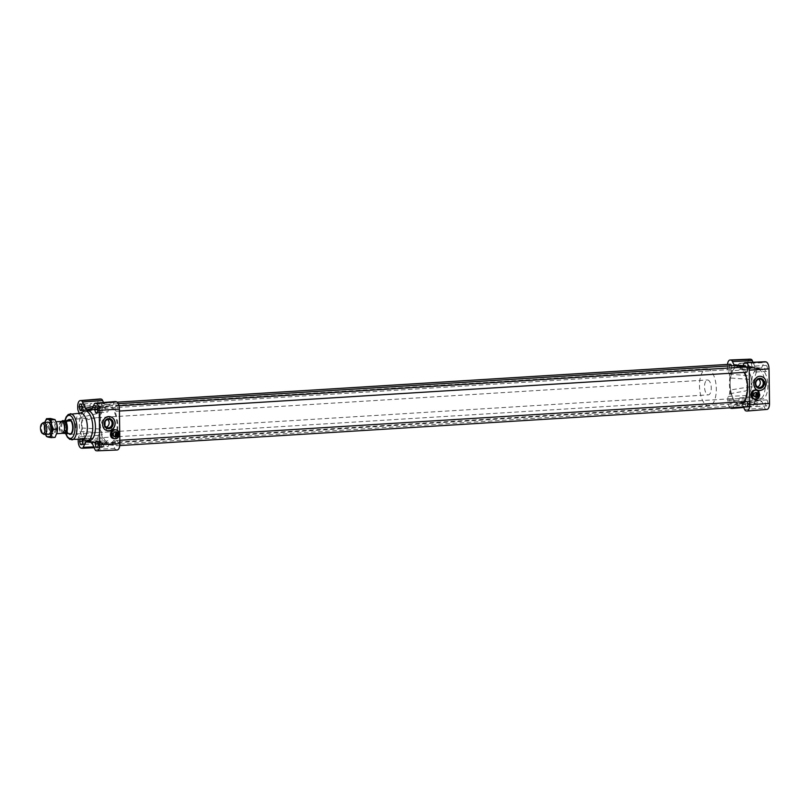 <?xml version="1.0" encoding="UTF-8"?>
<svg xmlns="http://www.w3.org/2000/svg" width="810" height="810" viewBox="0 0 810 810"><rect width="100%" height="100%" fill="white"/><g stroke="black" fill="none" stroke-linecap="round" stroke-linejoin="round"><path stroke-width="0.61" stroke-dasharray="4.05 3.04" d="M114.959 436.509A2.238 1.995 99.9 0 0 115.729 432.094M116.559 436.782L116.498 432.418M118.705 436.124L118.665 432.985M118.716 436.56L118.108 436.458L118.037 431.527L118.645 431.639M115.131 429.725C117.126 430.231 118.209 431.619 118.392 433.887L117.754 436.398L113.582 438.544M118.108 436.458A4.475 3.979 99.9 0 0 118.037 431.527M755.447 396.89A2.238 1.995 99.9 0 0 756.216 392.485M757.046 397.173L756.986 392.799M759.193 396.505L759.142 393.366M759.193 396.94L758.595 396.839L758.524 391.908L759.132 392.02M755.608 390.106C758.555 391.22 759.415 393.437 758.18 396.768L754.08 398.925M758.595 396.839A4.475 3.979 99.9 0 0 758.524 391.908M731.491 365.776A2.653 1.185 86.5 0 1 730.63 369.532A2.653 1.185 86.5 0 1 729.273 366.687A2.653 1.185 86.5 0 1 730.306 364.247M99.438 405.648A2.653 1.185 -93.5 0 0 100.794 408.493A2.653 1.185 -93.5 0 0 101.817 405.78A2.653 1.185 -93.5 0 0 100.47 403.208A2.653 1.185 -93.5 0 0 99.438 405.648M746.759 406.792A2.653 1.185 86.5 0 1 745.392 403.937A2.653 1.185 86.5 0 1 746.425 401.507M115.567 442.898A2.653 1.185 -93.5 0 0 116.924 445.753A2.653 1.185 -93.5 0 0 117.946 443.029A2.653 1.185 -93.5 0 0 116.589 440.468A2.653 1.185 -93.5 0 0 115.567 442.898M729.749 401.213A2.653 1.185 86.5 0 1 730.782 398.783A2.653 1.185 86.5 0 1 732.129 401.345A2.653 1.185 86.5 0 1 731.116 404.068A2.653 1.185 86.5 0 1 729.749 401.213M99.924 440.174A2.653 1.185 -93.5 0 0 101.28 443.029A2.653 1.185 -93.5 0 0 102.303 440.306A2.653 1.185 -93.5 0 0 100.946 437.734A2.653 1.185 -93.5 0 0 99.924 440.174M746.273 372.266A2.653 1.185 86.5 0 1 744.917 369.411A2.653 1.185 86.5 0 1 745.949 366.97M115.081 408.372A2.653 1.185 -93.5 0 0 116.438 411.217A2.653 1.185 -93.5 0 0 117.46 408.503A2.653 1.185 -93.5 0 0 116.114 405.931A2.653 1.185 -93.5 0 0 115.081 408.372M744.744 401.608A20.139 9.021 86.5 0 1 741.525 405.121A20.139 9.021 86.5 0 1 740.573 405.496A20.139 9.021 86.5 0 1 739.773 405.628A20.139 9.021 86.5 0 1 736.067 404.17A20.139 9.021 86.5 0 1 729.952 390.045A20.139 9.021 86.5 0 1 729.78 377.976A20.139 9.021 86.5 0 1 735.531 365.928A20.139 9.021 86.5 0 1 737.282 365.411M91.895 442.513L104.52 443.769L106.231 443.121A20.139 9.021 -93.5 0 0 109.127 444.548A20.139 9.021 -93.5 0 0 109.937 444.589A20.139 9.021 -93.5 0 0 111.699 444.072A20.139 9.021 -93.5 0 0 117.774 426.06A20.139 9.021 -93.5 0 0 111.162 405.83A20.139 9.021 -93.5 0 0 107.447 404.372A20.139 9.021 -93.5 0 0 106.657 404.504A20.139 9.021 -93.5 0 0 105.695 404.878A20.139 9.021 -93.5 0 0 99.944 416.937A20.139 9.021 -93.5 0 0 100.116 429.006A20.139 9.021 -93.5 0 0 106.231 443.121L87.348 441.126M741.403 367.254A20.139 9.021 86.5 0 1 744.704 372.357M735.612 402.175A18.65 8.353 -93.5 0 0 739.682 404.139A18.65 8.353 -93.5 0 0 746.861 385.003A18.65 8.353 -93.5 0 0 737.373 366.91A18.65 8.353 -93.5 0 0 730.164 381.49A18.65 8.353 -93.5 0 0 735.612 402.175M105.776 441.136A18.65 8.353 86.5 0 1 100.329 420.451A18.65 8.353 86.5 0 1 107.548 405.861A18.65 8.353 86.5 0 1 117.035 423.964A18.65 8.353 86.5 0 1 109.846 443.09A18.65 8.353 86.5 0 1 105.776 441.136M91.672 409.556L112.863 405.182L114.129 402.54A4.101 1.833 86.5 0 1 115 401.608M104.52 443.769L103.265 446.411A4.101 1.833 86.5 0 1 102.151 447.393A4.101 1.833 86.5 0 1 101.969 447.383L101.209 447.252A6.905 3.088 86.5 0 1 98 439.84L97.98 438.159L78.185 439.425A3.716 1.66 86.5 0 1 78.641 436.904L81.243 431.426L81.668 428.004A16.149 7.229 86.5 0 1 81.567 420.947L81.051 417.373L99.468 413.07L98.121 409.971A4.101 1.833 86.5 0 1 97.544 406.984L97.524 405.314A6.905 3.088 86.5 0 1 100.177 398.966M81.051 417.373L79.258 413.221M97.98 438.159A4.101 1.833 86.5 0 1 98.486 435.365L99.741 432.722L81.243 431.426M117.156 449.995A6.905 3.088 86.5 0 1 116.853 449.975L116.093 449.844A4.101 1.833 86.5 0 1 114.767 448.416L113.43 445.328L92.138 442.989M112.064 425.068A7.462 3.341 -93.5 0 0 108.236 417.039A7.462 3.341 -93.5 0 0 105.361 424.683A7.462 3.341 -93.5 0 0 109.158 431.922A7.462 3.341 -93.5 0 0 112.064 425.068M99.468 413.07L99.944 416.937L81.567 420.947M103.477 402.519L103.963 403.633L93.18 406.397M86.903 409.749L105.695 404.878L86.862 409.769M105.695 404.878L103.963 403.633M86.923 440.964L106.231 443.121M81.668 428.004L100.116 429.006L99.741 432.722M112.863 405.182L91.378 410.032M90.76 410.457L111.162 405.83M90.538 441.683L111.699 444.072L90.862 441.642M111.699 444.072L113.43 445.328M80.109 439.324L80.322 438.514L82.013 439.314M89.647 440.61A14.924 6.682 86.5 0 1 82.053 426.131A14.924 6.682 86.5 0 1 87.804 410.822M109.158 431.922L70.207 434.332A7.462 3.341 86.5 0 1 66.41 427.093A7.462 3.341 86.5 0 1 69.285 419.438L108.236 417.039M85.749 440.599A14.924 6.682 86.5 0 1 79.39 426.293A14.924 6.682 86.5 0 1 83.936 411.308M82.296 439.192A13.051 5.842 86.5 0 1 81.213 439.04A13.051 5.842 86.5 0 1 75.654 426.526A13.051 5.842 86.5 0 1 79.633 413.414A13.051 5.842 86.5 0 1 80.676 413.13M730.114 407.825A6.905 3.088 86.5 0 1 727.836 400.879L727.815 399.198A4.101 1.833 86.5 0 1 728.312 396.404L729.577 393.761L729.952 390.045L751.447 386.572A16.149 7.229 86.5 0 1 751.346 379.525L729.78 377.976L729.304 374.109L727.957 371.01A4.101 1.833 86.5 0 1 727.38 368.034L727.35 366.353A6.905 3.088 86.5 0 1 727.451 364.429M749.574 399.948A2.987 1.337 -93.5 0 0 751.103 403.167A2.987 1.337 -93.5 0 0 752.257 400.1A2.987 1.337 -93.5 0 0 750.738 397.204A2.987 1.337 -93.5 0 0 749.574 399.948M764.741 368.145A2.987 1.337 -93.5 0 0 766.27 371.365A2.987 1.337 -93.5 0 0 767.414 368.297A2.987 1.337 -93.5 0 0 765.895 365.401A2.987 1.337 -93.5 0 0 764.741 368.145M765.217 402.681A2.987 1.337 -93.5 0 0 766.746 405.891A2.987 1.337 -93.5 0 0 767.9 402.833A2.987 1.337 -93.5 0 0 766.381 399.938A2.987 1.337 -93.5 0 0 765.217 402.681M749.098 365.421A2.987 1.337 -93.5 0 0 750.627 368.631A2.987 1.337 -93.5 0 0 751.771 365.573A2.987 1.337 -93.5 0 0 750.252 362.677A2.987 1.337 -93.5 0 0 749.098 365.421M765.227 385.459A14.924 6.682 -93.5 0 0 757.583 369.39A14.924 6.682 -93.5 0 0 751.832 384.699A14.924 6.682 -93.5 0 0 759.426 399.178A14.924 6.682 -93.5 0 0 765.227 385.459M729.304 374.109L750.829 375.941L751.346 379.525M750.829 375.941L748.055 369.522A3.716 1.66 86.5 0 1 747.529 366.829L747.508 365.148A6.51 2.916 86.5 0 1 749.776 359.205M753.027 362.272L755.082 367.011L742.972 365.664M742.699 366.231L761.451 368.125L759.881 368.874A16.149 7.229 86.5 0 0 758.15 368.185A16.149 7.229 86.5 0 0 756.682 368.317L735.075 366.009L756.682 368.317L755.082 367.011M741.555 367.143L760.296 369.036L742.112 366.991M761.451 368.125L764.063 362.647A3.716 1.66 86.5 0 1 764.903 361.786M766.989 409.404A6.51 2.916 86.5 0 1 766.655 409.394L765.895 409.263A3.716 1.66 86.5 0 1 764.691 407.967L761.916 401.558L743.266 406.367L741.525 405.121L760.357 400.241L761.916 401.558M741.525 405.121L760.357 400.241A16.149 7.229 86.5 0 1 760.144 400.302A16.149 7.229 86.5 0 1 757.127 399.694L735.267 403.906L756.601 399.533L757.127 399.694L755.548 400.444L752.946 405.921A3.716 1.66 86.5 0 1 751.963 406.812A3.716 1.66 86.5 0 1 751.771 406.802L751.012 406.671A6.51 2.916 86.5 0 1 747.984 399.674L747.964 397.993A3.716 1.66 86.5 0 1 748.42 395.472L751.022 389.995L729.577 393.761M751.447 386.572L751.022 389.995M736.067 404.17L734.356 404.818L733.101 407.46A4.101 1.833 86.5 0 1 732.999 407.643M743.529 406.995L743.266 406.367M734.366 365.593L735.075 366.009M757.33 386.897A4.253 3.777 -80.1 0 1 752.774 382.158A4.253 3.777 -80.1 0 1 758.666 379.232M758.707 390.38A7.087 6.298 -80.1 0 1 758.646 390.369A7.087 6.298 -80.1 0 1 753.654 382.31A7.087 6.298 -80.1 0 1 761.086 376.407A7.087 6.298 -80.1 0 1 761.127 376.417M106.191 427.174A4.253 3.777 -80.1 0 1 101.635 422.435A4.253 3.777 -80.1 0 1 107.528 419.509M107.558 430.657A7.087 6.298 -80.1 0 1 107.507 430.647A7.087 6.298 -80.1 0 1 102.516 422.587A7.087 6.298 -80.1 0 1 109.947 416.684A7.087 6.298 -80.1 0 1 110.008 416.694M767.89 385.297A14.924 6.682 86.5 0 1 762.088 399.016A14.924 6.682 86.5 0 1 754.495 384.537A14.924 6.682 86.5 0 1 760.246 369.228A14.924 6.682 86.5 0 1 767.89 385.297M84.027 409.85L83.248 409.718L82.843 408.159A2.987 1.337 86.5 0 1 82.802 405.192A2.987 1.337 86.5 0 1 83.805 403.906A2.987 1.337 86.5 0 1 83.946 403.906A2.987 1.337 86.5 0 1 85.131 405.597A2.987 1.337 86.5 0 1 85.171 408.574A2.987 1.337 86.5 0 1 84.169 409.86A2.987 1.337 86.5 0 1 84.027 409.85A2.987 1.337 86.5 0 1 82.843 408.159L82.438 406.61L83.167 403.775L84.726 404.048L85.546 407.157L84.807 409.992L84.027 409.85M81.577 409.819L83.248 409.718M81.476 410.194L84.807 409.992M98.931 442.452L99.296 441.035L100.076 441.166A2.987 1.337 86.5 0 1 101.26 442.857A2.987 1.337 86.5 0 1 101.301 445.824A2.987 1.337 86.5 0 1 100.298 447.12A2.987 1.337 86.5 0 1 100.156 447.11A2.987 1.337 86.5 0 1 98.972 445.419A2.987 1.337 86.5 0 1 98.931 442.452A2.987 1.337 86.5 0 1 99.924 441.156A2.987 1.337 86.5 0 1 100.076 441.166L100.845 441.298L101.665 444.406L100.936 447.242L99.377 446.968L98.557 443.87L98.931 442.452M95.965 441.237L99.296 441.035M98.445 407.916L98.81 406.498L99.59 406.64A2.987 1.337 86.5 0 1 100.774 408.321A2.987 1.337 86.5 0 1 100.815 411.298A2.987 1.337 86.5 0 1 99.812 412.584A2.987 1.337 86.5 0 1 99.67 412.574A2.987 1.337 86.5 0 1 98.486 410.893A2.987 1.337 86.5 0 1 98.445 407.916A2.987 1.337 86.5 0 1 99.448 406.63A2.987 1.337 86.5 0 1 99.59 406.64L100.369 406.772L101.189 409.88L100.45 412.715L98.891 412.442L98.445 407.916M95.479 406.711L98.81 406.498M85.657 443.1L85.293 444.518L84.513 444.386A2.987 1.337 86.5 0 1 83.329 442.695A2.987 1.337 86.5 0 1 83.288 439.719A2.987 1.337 86.5 0 1 84.291 438.433A2.987 1.337 86.5 0 1 84.432 438.443A2.987 1.337 86.5 0 1 85.617 440.134A2.987 1.337 86.5 0 1 85.657 443.1A2.987 1.337 86.5 0 1 84.655 444.386A2.987 1.337 86.5 0 1 84.513 444.386L83.734 444.244L82.914 441.136L83.653 438.301L85.202 438.575L85.657 443.1M81.962 444.72L85.293 444.518M82.691 441.885L86.022 441.683M82.215 407.359L85.546 407.157M79.836 403.977L83.167 403.775M81.395 404.251L84.726 404.048M97.696 447.079L99.377 446.968M97.524 441.511L100.845 441.298M97.605 447.444L100.936 447.242M98.334 444.609L101.665 444.406M97.22 412.543L98.891 412.442M97.038 406.974L100.369 406.772M97.119 412.918L100.45 412.715M97.858 410.083L101.189 409.88M82.053 444.346L83.734 444.244M81.881 438.787L85.202 438.575M80.322 438.514L83.653 438.301M89.971 406.195A2.987 1.337 86.5 0 1 91.125 403.451A2.987 1.337 86.5 0 1 92.451 405.142A2.987 1.337 86.5 0 1 91.5 409.404A2.987 1.337 86.5 0 1 89.971 406.195M106.09 443.445A2.987 1.337 86.5 0 1 107.254 440.701A2.987 1.337 86.5 0 1 108.58 442.402A2.987 1.337 86.5 0 1 107.619 446.664A2.987 1.337 86.5 0 1 106.09 443.445M105.604 408.918A2.987 1.337 86.5 0 1 106.768 406.175A2.987 1.337 86.5 0 1 108.094 407.875A2.987 1.337 86.5 0 1 107.143 412.128A2.987 1.337 86.5 0 1 105.604 408.918M90.447 440.721A2.987 1.337 86.5 0 1 91.611 437.977A2.987 1.337 86.5 0 1 92.937 439.678A2.987 1.337 86.5 0 1 91.975 443.941A2.987 1.337 86.5 0 1 90.447 440.721M738.437 366.079A2.987 1.337 86.5 0 1 739.601 363.336A2.987 1.337 86.5 0 1 741.12 366.231A2.987 1.337 86.5 0 1 739.976 369.299A2.987 1.337 86.5 0 1 738.437 366.079M754.566 403.339A2.987 1.337 86.5 0 1 755.73 400.596A2.987 1.337 86.5 0 1 757.249 403.491A2.987 1.337 86.5 0 1 756.094 406.549A2.987 1.337 86.5 0 1 754.566 403.339M754.08 368.803A2.987 1.337 86.5 0 1 755.244 366.059A2.987 1.337 86.5 0 1 756.763 368.955A2.987 1.337 86.5 0 1 755.619 372.023A2.987 1.337 86.5 0 1 754.08 368.803M738.922 400.616A2.987 1.337 86.5 0 1 740.087 397.872A2.987 1.337 86.5 0 1 741.606 400.768A2.987 1.337 86.5 0 1 740.451 403.825A2.987 1.337 86.5 0 1 738.922 400.616M114.838 436.296A2.238 1.995 -80.1 0 1 112.448 433.796A2.238 1.995 -80.1 0 1 116.407 434.028A2.238 1.995 -80.1 0 1 114.838 436.296M114.787 436.286L116.377 434.008L114.747 431.933C111.952 432.955 111.689 434.423 113.967 436.337L114.787 436.286M755.325 396.677A2.238 1.995 -80.1 0 1 752.935 394.176A2.238 1.995 -80.1 0 1 756.884 394.409A2.238 1.995 -80.1 0 1 755.325 396.677M755.274 396.667L756.823 394.389L755.224 392.303C752.48 393.346 752.227 394.814 754.464 396.718L755.274 396.667M42.991 422.82A5.964 2.673 -93.5 0 0 41.442 428.642A5.964 2.673 -93.5 0 0 43.699 434.221M61.428 421.423A5.964 2.673 -93.5 0 0 59.12 427.245A5.964 2.673 -93.5 0 0 61.904 433.32M64.324 430.059A5.407 2.42 86.5 0 1 62.421 432.763A5.407 2.42 86.5 0 1 59.677 427.508A5.407 2.42 86.5 0 1 61.752 421.959A5.407 2.42 86.5 0 1 61.995 421.98A5.407 2.42 86.5 0 1 63.98 424.41M68.151 433.664L67.25 433.006L62.593 433.299M70.46 433.522L67.25 433.006M62.552 433.249A7.27 3.26 86.5 0 1 61.823 421.463M69.751 434.17A7.27 3.26 86.5 0 1 68.901 433.917A7.27 3.26 86.5 0 1 66.167 427.113A7.27 3.26 86.5 0 1 68.04 420.015A7.27 3.26 86.5 0 1 68.87 419.661M64.425 432.641A5.407 2.42 86.5 0 1 61.671 427.386A5.407 2.42 86.5 0 1 63.757 421.838M69.336 434.16A7.462 3.341 86.5 0 1 69.174 434.079A7.462 3.341 86.5 0 1 66.369 427.103A7.462 3.341 86.5 0 1 68.293 419.823A7.462 3.341 86.5 0 1 68.475 419.701M707.778 379.981A7.462 3.341 86.5 0 1 711.251 387.575A7.462 3.341 86.5 0 1 708.365 394.865A7.462 3.341 86.5 0 1 704.568 387.625A7.462 3.341 86.5 0 1 707.444 379.971A7.462 3.341 86.5 0 1 707.778 379.981M707.586 368.844A18.65 8.353 86.5 0 1 716.283 387.828A18.65 8.353 86.5 0 1 709.054 406.033A18.65 8.353 86.5 0 1 699.567 387.929A18.65 8.353 86.5 0 1 706.755 368.803A18.65 8.353 86.5 0 1 707.586 368.844M738.214 366.95A18.65 8.353 86.5 0 1 746.911 385.935A18.65 8.353 86.5 0 1 739.682 404.139A18.65 8.353 86.5 0 1 730.195 386.036A18.65 8.353 86.5 0 1 737.373 366.91A18.65 8.353 86.5 0 1 738.214 366.95M55.212 428.531A5.407 2.42 -93.5 0 0 52.437 422.536A5.407 2.42 -93.5 0 0 51.273 423.336A5.407 2.42 -93.5 0 0 50.331 427.346A5.407 2.42 -93.5 0 0 51.85 432.682A5.407 2.42 -93.5 0 0 53.106 433.34A5.407 2.42 -93.5 0 0 55.212 428.531M56.214 428.571A6.156 2.754 86.5 0 1 52.387 433.299A6.156 2.754 86.5 0 1 51.729 422.668A6.156 2.754 86.5 0 1 54.655 422.709A6.156 2.754 86.5 0 1 56.214 428.571M46.433 427.589A5.407 2.42 -93.5 0 0 49.207 433.583A5.407 2.42 -93.5 0 0 50.23 432.975A5.407 2.42 -93.5 0 0 51.293 428.034A5.407 2.42 -93.5 0 0 49.623 423.255A5.407 2.42 -93.5 0 0 48.539 422.779A5.407 2.42 -93.5 0 0 46.433 427.589M57.176 432.155A8.95 4.01 86.5 0 1 56.933 433.188A8.95 4.01 86.5 0 1 53.43 436.782A8.95 4.01 86.5 0 1 49.936 431.487A8.95 4.01 86.5 0 1 49.936 422.607A8.95 4.01 86.5 0 1 53.44 419.013A8.95 4.01 86.5 0 1 56.619 423.215M47.8 434.221A6.156 2.754 86.5 0 1 45.33 427.548A6.156 2.754 86.5 0 1 47.071 422.314M44.155 427.052L44.611 422.931A8.95 4.01 -93.5 0 0 44.368 423.994A8.95 4.01 -93.5 0 0 44.611 431.821L44.155 427.052L48.053 426.809L49.936 431.487L50.392 436.256L55.05 437.39M45.461 434.373L44.611 431.821A8.95 4.01 -93.5 0 0 44.914 432.884A8.95 4.01 -93.5 0 0 45.492 434.373M50.392 418.486L49.936 422.607L48.053 426.809M50.392 436.256L46.484 436.499M114.129 402.54L94.284 404.079M97.524 405.314L77.719 406.579M97.544 406.984L77.75 408.25M98.121 409.971L78.276 410.953M98.486 435.365L78.641 436.904M98 439.84L78.205 441.106M101.209 447.252L81.233 448.102M101.969 447.383L81.992 448.234M103.265 446.411L93.818 446.857M114.767 448.416L94.912 449.398M116.093 449.844L96.117 450.694M116.853 449.975L96.876 450.826M71.888 439.84A13.051 5.842 86.5 0 1 65.245 427.164A13.051 5.842 86.5 0 1 70.267 413.778M65.934 433.806A11.563 5.174 86.5 0 1 65.114 420.501M743.965 363.589L764.063 362.647M727.35 366.353L747.508 365.148M727.38 368.034L747.529 366.829M727.957 371.01L748.055 369.522M727.815 399.198L747.964 397.993M728.312 396.404L748.42 395.472M727.836 400.879L747.984 399.674M731.045 408.291L751.012 406.671M731.805 408.422L751.771 406.802M733.101 407.46L752.946 405.921M745.929 410.883L765.895 409.263M744.603 409.465L764.691 407.967M746.688 411.014L766.655 409.394M734.356 404.818L755.548 400.444M117.106 402.175L100.47 403.208M730.63 369.532L100.794 408.493M119.819 440.265L116.589 440.468M119.769 445.571L116.924 445.753M730.782 398.783L100.946 437.734M731.116 404.068L101.28 443.029M118.959 405.759L116.114 405.931M119.414 411.034L116.438 411.217M118.23 403.714L107.447 404.372M739.773 405.628L109.937 444.589M706.755 368.803L107.548 405.861M709.054 406.033L109.846 443.09M94.193 447.727L102.151 447.393M81.213 439.04L81.759 439.222M79.633 413.414L80.139 413.161M65.701 433.796L64.446 423.61L64.891 420.511M758.15 368.185L742.77 366.09M760.144 400.302L740.573 405.496M751.963 406.812L743.742 407.481M759.426 399.178L762.088 399.016M757.583 369.39L760.246 369.228M84.169 409.86L91.5 409.404M83.805 403.906L91.125 403.451M100.298 447.12L107.619 446.664M99.924 441.156L107.254 440.701M99.812 412.584L107.143 412.128M99.448 406.63L106.768 406.175M84.655 444.386L91.975 443.941M84.291 438.433L91.611 437.977M739.976 369.299L750.627 368.631M739.601 363.336L750.252 362.677M756.094 406.549L766.746 405.891M755.73 400.596L766.381 399.938M755.619 372.023L766.27 371.365M755.244 366.059L765.895 365.401M740.451 403.825L751.103 403.167M740.087 397.872L750.738 397.204M109.087 419.418L106.09 418.892M107.629 427.791L104.632 427.265M760.226 379.141L757.228 378.614M758.767 387.514L755.77 386.998M91.662 442.169L109.127 444.548M92.259 408.321L106.657 404.504M49.147 434.14L56.791 433.674M48.408 422.233L56.082 421.757M62.421 432.763L63.261 432.712M61.752 421.959L62.593 421.909M70.207 434.332L708.365 394.865M69.285 419.438L707.444 379.971M51.85 432.682L52.387 433.299M51.273 423.336L51.729 422.668M52.437 422.536L48.539 422.779M53.106 433.34L49.207 433.583M49.623 423.255L48.964 422.628M50.23 432.975L49.643 433.684"/><path stroke-width="1.21" d="M116.883 436.843L114.959 436.509A2.238 1.995 99.9 0 1 115.729 432.094L117.653 432.429L117.693 436.792A2.238 1.995 99.9 0 0 117.632 432.429L117.298 432.368A2.238 1.995 99.9 0 0 116.498 432.418L116.832 432.479A2.238 1.995 99.9 0 0 116.893 436.843L116.832 432.479M116.893 436.813A2.238 1.995 99.9 0 0 117.359 436.742L117.693 436.792M117.298 432.368L117.359 436.742M118.665 432.985L118.645 431.639A4.475 3.979 99.9 0 0 111.982 432.044L112.053 436.975A4.475 3.979 99.9 0 0 118.716 436.56L118.705 436.124M111.982 432.044L111.375 431.943L111.446 436.863L112.053 436.975M114.574 438.716L113.582 438.544C108.469 437.866 110.089 428.622 115.131 429.725L116.114 429.897M111.375 431.943A4.475 3.979 99.9 0 0 111.446 436.863M758.18 397.173A2.238 1.995 99.9 0 0 758.14 392.82A2.238 1.995 99.9 0 0 758.119 392.809L757.846 397.123A2.238 1.995 99.9 0 1 757.38 397.194L757.32 392.86A2.238 1.995 99.9 0 0 757.38 397.224M758.14 392.82L756.216 392.485A2.238 1.995 99.9 0 0 755.447 396.89L757.046 397.173A2.238 1.995 99.9 0 0 757.198 397.183M758.119 392.809L757.785 392.759A2.238 1.995 99.9 0 0 756.986 392.799L757.32 392.86M757.785 392.759L757.846 397.123M759.142 393.366L759.132 392.02A4.475 3.979 99.9 0 0 752.47 392.425L752.541 397.356A4.475 3.979 99.9 0 0 759.193 396.94L759.193 396.505M752.47 392.425L751.862 392.324L751.933 397.244L752.541 397.356M755.062 399.097L754.08 398.925C752.125 398.419 751.052 397.032 750.88 394.764C751.224 391.605 752.794 390.045 755.608 390.106L756.601 390.278M751.862 392.324A4.475 3.979 99.9 0 0 751.933 397.244M117.106 402.175L730.306 364.247A2.653 1.185 86.5 0 1 731.491 365.776M119.819 440.265L746.425 401.507A2.653 1.185 86.5 0 1 747.772 404.079A2.653 1.185 86.5 0 1 746.759 406.792L119.769 445.571M118.959 405.759L745.949 366.97A2.653 1.185 86.5 0 1 747.296 369.542A2.653 1.185 86.5 0 1 746.273 372.266L119.414 411.034M118.23 403.714L737.282 365.411A20.139 9.021 86.5 0 1 738.092 365.452A20.139 9.021 86.5 0 1 740.998 366.879A20.139 9.021 86.5 0 1 741.403 367.254M744.704 372.357A20.139 9.021 86.5 0 1 744.744 401.608M79.258 413.221L78.276 410.953A3.716 1.66 86.5 0 1 77.75 408.25L77.719 406.579A6.51 2.916 86.5 0 1 80.23 400.596A6.51 2.916 86.5 0 1 80.565 400.606L81.324 400.737A3.716 1.66 86.5 0 1 82.529 402.033L85.303 408.442L86.903 409.749A16.149 7.229 86.5 0 1 87.085 409.698A16.149 7.229 86.5 0 1 90.102 410.305L91.672 409.556L94.284 404.079A3.716 1.66 86.5 0 1 95.256 403.188A3.716 1.66 86.5 0 1 95.448 403.198L96.208 403.329A6.51 2.916 86.5 0 1 99.235 410.326L99.721 444.852A6.51 2.916 86.5 0 1 97.159 450.846A6.51 2.916 86.5 0 1 96.876 450.826L96.117 450.694A3.716 1.66 86.5 0 1 94.912 449.398L92.138 442.989L90.538 441.683A16.149 7.229 86.5 0 1 89.07 441.815A16.149 7.229 86.5 0 1 87.348 441.126L86.923 440.964M115 401.608A4.101 1.833 86.5 0 1 115.202 401.568A4.101 1.833 86.5 0 1 115.415 401.578L116.184 401.709A6.905 3.088 86.5 0 1 119.384 409.121L119.87 443.647A6.905 3.088 86.5 0 1 117.156 449.995L97.159 450.846M80.23 400.596L100.177 398.966A6.905 3.088 86.5 0 1 100.541 398.986L101.301 399.117A4.101 1.833 86.5 0 1 102.627 400.535L103.477 402.519M87.348 441.126L85.769 441.875L83.157 447.353A3.716 1.66 86.5 0 1 82.154 448.244A3.716 1.66 86.5 0 1 81.992 448.234L81.233 448.102A6.51 2.916 86.5 0 1 78.205 441.106L78.185 439.445M82.013 439.314L82.691 441.885L81.962 444.72L80.403 444.447L79.582 441.349L80.109 439.324M95.57 412.644L94.75 409.546L95.479 406.711L97.038 406.974L97.858 410.083L97.119 412.918L95.57 412.644L97.22 412.543M96.046 447.181L95.226 444.072L95.965 441.237L97.524 441.511L98.334 444.609L97.605 447.444L96.046 447.181L97.696 447.079M82.215 407.359L81.476 410.194L79.927 409.921L79.107 406.812L79.836 403.977L81.395 404.251L82.215 407.359M91.378 410.032L90.76 410.457M80.139 413.161L83.936 411.308A14.924 6.682 86.5 0 1 85.141 410.984L87.804 410.822A14.924 6.682 86.5 0 1 95.448 426.89A14.924 6.682 86.5 0 1 90.943 440.235A14.924 6.682 86.5 0 1 89.647 440.61L86.984 440.772A14.924 6.682 86.5 0 1 85.749 440.599L81.759 439.222M68.475 419.701A7.462 3.341 86.5 0 1 69.245 419.448L69.285 419.438A7.462 3.341 86.5 0 1 73.113 427.477A7.462 3.341 86.5 0 1 70.207 434.332L70.166 434.342A7.462 3.341 86.5 0 1 69.336 434.16M85.141 410.984A14.924 6.682 86.5 0 1 92.785 427.052A14.924 6.682 86.5 0 1 86.984 440.772M64.891 420.511L66.157 416.937L68.273 414.467L80.676 413.13A13.051 5.842 86.5 0 1 87.369 427.184A13.051 5.842 86.5 0 1 82.296 439.192L69.812 439.395L67.422 437.228L65.701 433.796M749.776 359.205A6.51 2.916 86.5 0 1 750.06 359.154A6.51 2.916 86.5 0 1 750.354 359.174L751.113 359.306A3.716 1.66 86.5 0 1 752.308 360.602L753.027 362.272M764.903 361.786A3.716 1.66 86.5 0 1 765.065 361.756A3.716 1.66 86.5 0 1 765.227 361.766L765.997 361.898A6.51 2.916 86.5 0 1 769.014 368.894L769.5 403.421A6.51 2.916 86.5 0 1 766.989 409.404L747.043 411.034A6.905 3.088 86.5 0 1 746.688 411.014L745.929 410.883A4.101 1.833 86.5 0 1 744.603 409.465L743.529 406.995M742.112 366.991L741.555 367.143M740.998 366.879L742.699 366.231L743.965 363.589A4.101 1.833 86.5 0 1 745.068 362.607A4.101 1.833 86.5 0 1 745.251 362.617L746.01 362.748A6.905 3.088 86.5 0 1 749.22 370.16L749.706 404.686A6.905 3.088 86.5 0 1 747.043 411.034M727.451 364.429A6.905 3.088 86.5 0 1 730.063 360.005A6.905 3.088 86.5 0 1 730.367 360.025L731.126 360.156A4.101 1.833 86.5 0 1 732.453 361.584L734.366 365.593M732.999 407.643A4.101 1.833 86.5 0 1 732.017 408.432A4.101 1.833 86.5 0 1 731.805 408.422L731.045 408.291A6.905 3.088 86.5 0 1 730.114 407.825M758.666 379.232A4.253 3.777 -80.1 0 1 757.33 386.897M766.24 383.008C765.926 387.312 763.87 389.792 760.074 390.46L758.767 390.39C750.809 389.357 753.33 374.706 761.177 376.427C764.286 377.217 765.966 379.414 766.24 383.008M761.127 376.417A7.087 6.298 -80.1 0 1 766.169 383.768A7.087 6.298 -80.1 0 1 759.962 390.44A7.087 6.298 -80.1 0 1 758.707 390.38M107.528 419.509A4.253 3.777 -80.1 0 1 106.191 427.174M115.212 423.306C114.888 427.599 112.793 430.08 108.935 430.738L107.608 430.667C99.508 429.604 102.08 414.963 110.059 416.704C113.218 417.514 114.939 419.712 115.212 423.306M110.008 416.694A7.087 6.298 -80.1 0 1 115.03 424.045A7.087 6.298 -80.1 0 1 108.823 430.717A7.087 6.298 -80.1 0 1 107.558 430.657M79.927 409.921L81.577 409.819M95.226 444.072L98.152 443.89M94.75 409.546L97.666 409.364M79.107 406.812L82.023 406.64M80.403 444.447L82.053 444.346M79.582 441.349L82.509 441.166M108.418 427.832A4.253 3.777 -80.1 0 1 108.297 419.367A4.253 3.777 -80.1 0 1 108.418 427.832M108.661 418.618A5.073 4.506 99.9 0 0 104.844 426.435A5.073 4.506 99.9 0 0 112.681 425.949A5.073 4.506 99.9 0 0 108.661 418.618M759.557 387.555A4.253 3.777 -80.1 0 1 759.436 379.09A4.253 3.777 -80.1 0 1 759.557 387.555M759.79 378.341A5.073 4.506 99.9 0 0 755.983 386.157A5.073 4.506 99.9 0 0 763.82 385.671A5.073 4.506 99.9 0 0 759.79 378.341M42.697 423.468A5.103 2.288 86.5 0 1 45.087 429.411A5.103 2.288 86.5 0 1 42.424 433.482A5.103 2.288 86.5 0 1 40.5 428.703A5.103 2.288 86.5 0 1 41.816 423.721A5.103 2.288 86.5 0 1 42.697 423.468M42.424 433.482L43.699 434.221A5.964 2.673 -93.5 0 0 44.479 434.433A5.964 2.673 -93.5 0 0 46.798 428.601A5.964 2.673 -93.5 0 0 44.013 422.526A5.964 2.673 -93.5 0 0 43.75 422.516A5.964 2.673 -93.5 0 0 42.991 422.82L41.816 423.721M61.904 433.32A5.964 2.673 -93.5 0 0 62.167 433.34A5.964 2.673 -93.5 0 0 64.294 430.201A5.964 2.673 -93.5 0 0 63.929 424.268A5.964 2.673 -93.5 0 0 61.702 421.433A5.964 2.673 -93.5 0 0 61.428 421.423L56.082 421.757M63.98 424.41A5.407 2.42 86.5 0 1 64.02 424.541A5.407 2.42 86.5 0 1 64.355 429.918A5.407 2.42 86.5 0 1 64.324 430.059M62.552 433.249A7.27 3.26 86.5 0 0 62.593 433.299L68.151 433.664M67.038 420.38L69.103 419.681L70.247 420.886L62.37 420.673L65.59 421.18A7.27 3.26 86.5 0 1 67.362 427.761A7.27 3.26 86.5 0 1 65.802 433.806M70.247 420.886L65.59 421.18M61.823 421.463A7.27 3.26 86.5 0 1 62.37 420.673M68.87 419.661A7.27 3.26 86.5 0 1 68.961 419.651A7.27 3.26 86.5 0 1 69.285 419.661A7.27 3.26 86.5 0 1 72.687 427.072A7.27 3.26 86.5 0 1 69.862 434.17A7.27 3.26 86.5 0 1 69.751 434.17M62.593 421.909L63.757 421.838A5.407 2.42 86.5 0 1 64 421.848A5.407 2.42 86.5 0 1 66.521 427.356A5.407 2.42 86.5 0 1 64.425 432.641L63.261 432.712M69.245 419.448A7.462 3.341 86.5 0 1 69.579 419.458A7.462 3.341 86.5 0 1 73.052 427.052A7.462 3.341 86.5 0 1 70.166 434.342M56.619 423.215A8.95 4.01 86.5 0 1 56.629 423.235A8.95 4.01 86.5 0 1 56.933 424.308A8.95 4.01 86.5 0 1 57.176 432.135A8.95 4.01 86.5 0 1 57.176 432.155L56.933 424.308L55.05 419.62L50.392 418.486L46.494 418.729L48.114 419.347A8.95 4.01 -93.5 0 0 44.763 422.455M47.071 422.314A6.156 2.754 86.5 0 1 48.964 422.628A6.156 2.754 86.5 0 1 50.858 428.055A6.156 2.754 86.5 0 1 49.643 433.684A6.156 2.754 86.5 0 1 47.8 434.221M44.611 422.931L46.494 418.729M48.114 419.347L51.151 419.863L51.607 424.632A8.95 4.01 -93.5 0 0 48.114 419.347M51.607 424.632L53.49 429.32L51.607 433.522A8.95 4.01 -93.5 0 0 51.607 424.632M51.607 433.522L51.151 437.633L48.104 437.117A8.95 4.01 -93.5 0 0 51.607 433.522M45.492 434.373A8.95 4.01 -93.5 0 0 48.104 437.117L46.484 436.499L45.461 434.373M51.151 437.633L55.05 437.39L57.176 432.175M57.389 429.077L53.49 429.32M55.05 419.62L51.151 419.863M119.384 409.121L99.235 410.326M116.184 401.709L96.208 403.329M115.415 401.578L95.448 403.198M102.627 400.535L82.529 402.033M101.301 399.117L81.324 400.737M100.541 398.986L80.565 400.606M93.818 446.857L83.157 447.353M85.769 441.875L91.895 442.513M119.87 443.647L99.721 444.852M70.267 413.778A13.051 5.842 86.5 0 1 76.97 427.832A13.051 5.842 86.5 0 1 71.888 439.84M65.114 420.501A11.563 5.174 86.5 0 1 70.905 415.975A11.563 5.174 86.5 0 1 74.966 427.801A11.563 5.174 86.5 0 1 71.736 437.977A11.563 5.174 86.5 0 1 65.934 433.806M93.18 406.397L85.303 408.442M746.01 362.748L765.997 361.898M749.22 370.16L769.014 368.894M745.251 362.617L765.227 361.766M731.126 360.156L751.113 359.306M732.453 361.584L752.308 360.602M730.367 360.025L750.354 359.174M749.706 404.686L769.5 403.421M742.972 365.664L733.799 364.672M95.256 403.188L115.202 401.568M82.154 448.244L94.193 447.727M742.77 366.09L738.092 365.452M765.065 361.756L745.068 362.607M750.06 359.154L730.063 360.005M743.742 407.481L732.017 408.432M89.07 441.815L91.662 442.169M87.085 409.698L92.259 408.321M44.479 434.433L49.147 434.14M56.791 433.674L62.167 433.34M43.75 422.516L48.408 422.233"/></g></svg>
